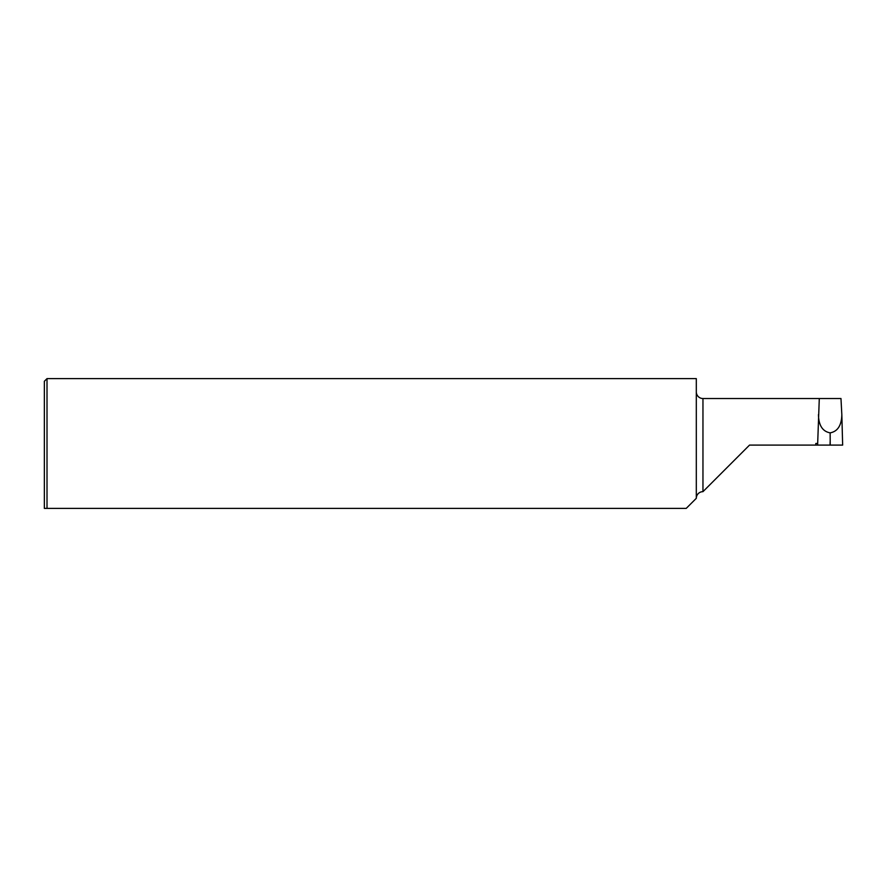 <?xml version="1.0" encoding="UTF-8"?>
<svg xmlns="http://www.w3.org/2000/svg" width="887" height="887" viewBox="0 0 887 887"><rect width="100%" height="100%" fill="white"/><g stroke="black" fill="none" stroke-linecap="round" stroke-linejoin="round"><path stroke-width="1.33" d="M696.306 391.877A6.652 6.652 0 0 0 702.959 398.529L702.959 491.664L749.526 445.097L830.221 445.097L830.132 432.856C837.683 431.492 841.575 425.427 841.83 414.65L840.976 398.529L819.289 398.529L817.614 445.097L830.044 445.097L830.132 441.693M686.228 508.384L44.35 508.384L44.35 381.277L47.011 378.616L47.011 508.384L686.228 508.384L696.306 498.317A6.652 6.652 0 0 1 702.959 491.664M817.659 443.467L815.807 443.467L815.829 445.097M838.492 445.097L830.221 445.097L842.65 445.097L841.83 414.65M47.011 378.616L696.306 378.616L696.306 498.317M818.446 414.65C818.69 425.427 822.593 431.492 830.132 432.856M819.289 398.529L702.959 398.529"/></g></svg>
